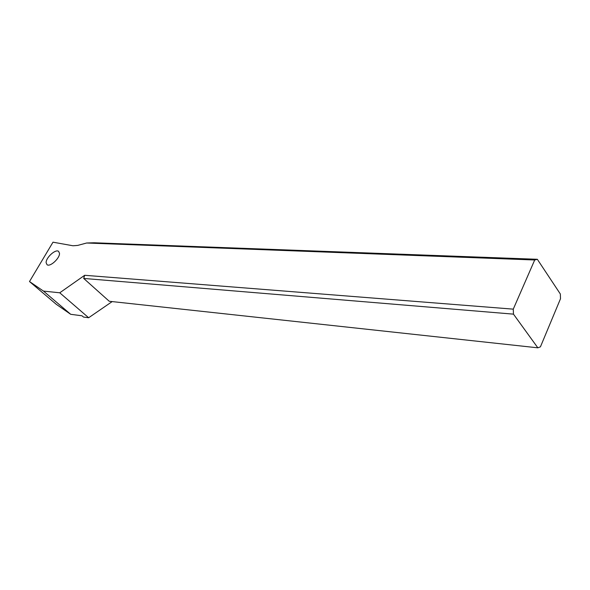 <?xml version="1.0" encoding="UTF-8"?>
<svg xmlns="http://www.w3.org/2000/svg" width="590" height="590" viewBox="0 0 590 590"><rect width="100%" height="100%" fill="white"/><g stroke="black" fill="none" stroke-linecap="round" stroke-linejoin="round"><path stroke-width="0.89" d="M537.851 347.82L540.433 346.839L560.5 298.732L560.345 294.012L537.335 259.29L94.098 242.778L86.634 243.006L77.674 245.418L72.976 245.772L52.997 242.18L29.5 281.541L43.476 291.091L59.752 292.795L84.687 275.287L83.699 278.436L109.261 301.276L537.851 347.82L513.47 314.146L83.699 278.436M86.634 243.006L534.702 259.991L513.271 309.145L84.687 275.287M537.335 259.29L534.702 259.991M513.271 309.145L513.47 314.146M112.166 301.593L88.655 317.745L59.752 292.795M43.476 291.091L70.704 314.308L82.017 315.79L83.492 317.059L88.655 317.745M70.704 314.308L56.271 304.315L29.5 281.541M59.487 253.221L58.558 251.333C55.46 248.855 45.71 257.837 46.131 262.771L47.06 264.733C50.143 267.241 60.025 258.096 59.487 253.221"/></g></svg>
